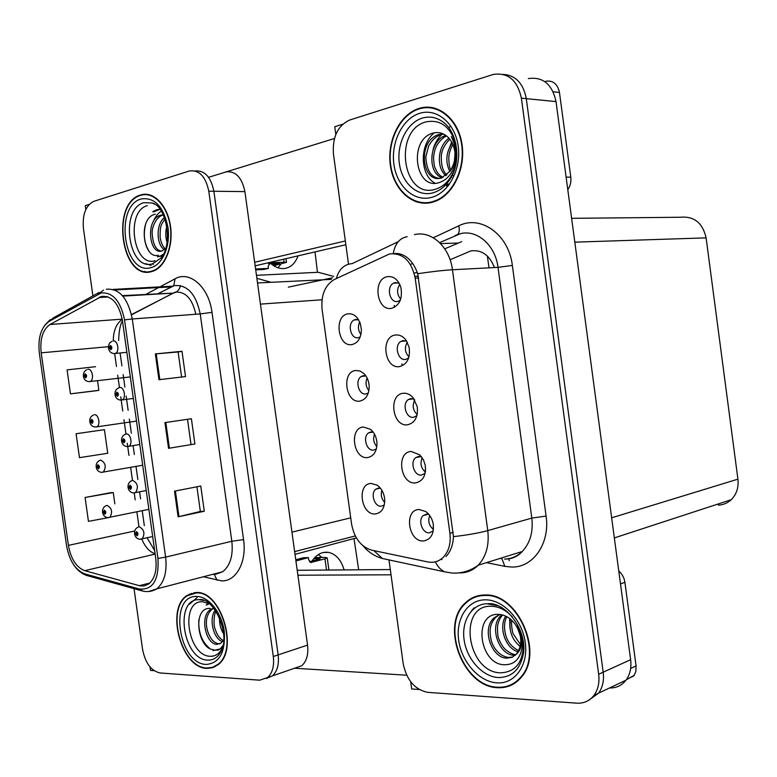 <?xml version="1.0" encoding="UTF-8"?>
<svg xmlns="http://www.w3.org/2000/svg" width="777" height="777" viewBox="0 0 777 777"><rect width="100%" height="100%" fill="white"/><g stroke="black" fill="none" stroke-linecap="round" stroke-linejoin="round"><path stroke-width="1.17" d="M143.055 194.405L142.201 194.852M144.658 271.396L145.911 271.999M148.077 194.454L146.843 194.706M150.884 271.775L149.66 271.581M189.841 593.851L188.85 594.784M257.537 282.954L257.245 280.856L257.537 282.954L331.429 279.38M150.039 666.948L150.524 670.425L154.069 670.677M89.161 204.419L85.256 205.652L85.8 209.528M134.042 588.645L142.57 649.368C145.309 663.082 151.146 670.939 160.072 672.96L259.673 680.186L267.599 677.563C272.474 673.008 274.378 665.986 273.3 656.497L208.78 191.191L213.869 191.249C210.965 176.991 204.71 170.221 195.105 170.959C204.71 170.221 210.965 176.991 213.869 191.249L278.137 654.894L213.869 191.249L244.901 191.618C241.89 177.253 235.441 170.687 225.553 171.911M294.162 668.366L301.787 665.734C306.672 661.237 308.595 654.37 307.556 645.114L244.901 191.618M266.346 678.496L272.426 675.893C277.292 671.347 279.196 664.345 278.137 654.894C279.196 664.345 277.292 671.347 272.426 675.893L266.346 678.496M487.393 256.06L488.986 267.832M332.546 277.787L288.316 287.15M294.687 551.932L295.755 551.32M270.765 282.226L256.876 278.331M256.468 275.33L318.211 272.29L333.634 276.389M356.371 537.898L295.017 554.351M414.141 399.048L410.965 398.523L408.343 399.563C401.767 403.739 406.089 418.589 413.529 417.317L416.899 415.714M417.181 414.568C412.878 410.305 412.082 405.458 414.782 400.038M403.253 393.288C387.966 394.483 392.424 427.097 407.546 424.805C415.073 422.882 418.298 416.783 417.22 406.517L412.83 397.387C409.945 394.308 406.76 392.939 403.253 393.288M373.193 432.119L371.076 431.895L368.57 432.867C362.393 436.81 366.559 451.214 373.572 450.136L376.34 448.999M376.835 446.59C373.65 442.909 372.882 438.772 374.524 434.188M363.364 427.01C348.922 427.826 353.263 459.489 367.55 457.575C373.747 456.342 376.894 451.456 376.971 442.9C376.495 437.14 374.368 432.624 370.571 429.37L363.364 427.01M421.522 456.769L418.852 456.352L415.792 457.595C409.693 461.956 414.19 476.068 421.406 475.116L425.106 473.339M425.349 472.105C420.92 468.055 419.891 463.296 422.261 457.799M411.188 451.456C395.833 452.059 400.281 484.625 415.472 482.915C422.96 481.332 426.214 475.475 425.242 465.345L423.494 459.974L419.871 454.914L411.188 451.456M428.836 514.393L426.719 514.083L423.28 515.51C417.618 519.998 422.261 533.478 429.263 532.828L433.245 530.924M433.449 529.496C428.982 525.689 427.738 521.027 429.72 515.52M419.104 509.527C403.681 509.547 408.129 542.064 423.387 540.938C430.856 539.675 434.139 534.022 433.236 523.999C432.148 518.502 429.623 514.345 425.66 511.519L419.104 509.527M406.692 341.229L403.078 340.598L400.922 341.424C393.852 345.367 397.95 361.033 405.643 359.421L408.624 358.022M408.964 356.905C404.875 352.428 404.312 347.542 407.274 342.239M395.308 335.033C380.099 336.81 384.557 369.473 399.611 366.589C407.226 364.287 410.411 357.906 409.149 347.445L406.381 340.744C403.302 336.402 399.611 334.498 395.308 335.033M399.174 283.284L395.172 282.575L393.521 283.187C385.946 286.839 389.772 303.409 397.746 301.437L400.281 300.272M400.699 299.096C396.892 294.434 396.571 289.539 399.737 284.401M387.354 276.67C372.202 279.04 376.68 311.762 391.666 308.284C399.572 305.439 402.661 298.562 400.913 287.665L399.951 284.877C396.93 278.681 392.735 275.952 387.354 276.67M358.605 319.745L355.681 319.405L354.011 320.017C346.979 323.514 350.718 339.413 358.187 337.704L360.227 336.888M360.926 334.537C358.08 330.565 357.682 326.359 359.732 321.921M347.873 313.879C333.556 315.812 337.908 347.572 352.068 344.541C358.012 342.939 361.12 337.956 361.402 329.603L360.237 323.193L357.255 317.861C354.467 314.666 351.34 313.345 347.873 313.879M365.928 375.981L363.383 375.689L361.276 376.486C354.681 380.235 358.653 395.347 365.889 393.958L368.317 392.977M368.9 390.637C365.85 386.791 365.268 382.605 367.142 378.069M355.623 370.493C341.239 371.862 345.59 403.574 359.819 401.107C365.899 399.679 369.026 394.726 369.192 386.256C368.871 381.08 367.132 376.864 363.957 373.601L359.945 370.979L355.623 370.493M380.409 488.17L378.758 488.005L375.883 489.141C370.114 493.24 374.427 507.002 381.245 506.216L384.314 504.972M384.712 502.418C381.468 498.902 380.526 494.862 381.886 490.287M371.095 483.44C356.585 483.702 360.926 515.316 375.281 513.956C381.565 512.937 384.722 508.129 384.732 499.524C384.1 493.142 381.565 488.354 377.127 485.169L371.095 483.44M421.105 107.867L420.279 108.226M419.687 108.498L418.308 109.178M413.772 200.359L416.394 201.874M428.787 107.323L427.806 107.644M422.96 202.671L424.31 203.234M468.512 600.213L466.559 602.398M389.607 253.914L334.081 279.613C324.844 285.46 320.852 295.425 322.105 309.499L351.554 523.951C354.234 538.111 360.955 546.843 371.717 550.165L427.787 561.936C433.653 563.072 438.791 561.548 443.191 557.371C448.785 551.447 451.019 543.424 449.893 533.284L415.2 278.147C411.412 260.849 402.884 252.768 389.607 253.914M494.454 267.55C489.5 255.089 481.633 249.534 470.852 250.893L450.097 259.751M342.715 124.203L334.761 126.719L335.819 134.46M410.683 681.769L411.674 688.966L419.192 689.5M588.937 700.126L598.562 693.162C602.641 687.48 604.185 680.487 603.185 672.183L526.291 98.65C523.339 83.362 515.627 75.272 503.175 74.369C515.627 75.272 523.339 83.362 526.291 98.65L603.185 672.183C604.185 680.487 602.641 687.48 598.562 693.162L588.937 700.126M609.479 687.995C616.278 688.121 621.785 685.518 625.99 680.176C630.04 674.611 631.584 667.793 630.623 659.702L556.021 101.612C552.204 84.237 542.987 76.554 528.35 78.574M571.619 218.327L680.302 217.259C694.055 215.987 702.661 222.853 706.108 237.869L737.917 479.166C738.801 487.5 736.567 494.357 731.215 499.718C727.573 503.078 723.28 504.895 718.337 505.147M401.612 364.219L402.204 364.131M394.454 307.294L394.201 305.429M418.356 276.185L414.918 276.379M414.112 272.941L417.366 272.669M140.754 194.94C110.353 202.768 121.29 280.759 151.457 271.649L153.127 271.144C165.472 266.851 173.66 245.678 170.377 225.417C167.259 205.099 153.506 191.064 141.084 194.842L140.754 194.94M196.27 592.521L187.15 595.376C165.219 608.624 181.119 668.259 206.857 668.385L212.597 667.715L217.764 664.947C239.248 650.417 221.231 590.53 196.27 592.521M194.58 592.598L193.473 593.152M101.661 296.416C112.024 295.668 118.93 303.632 122.387 320.318L155.759 558.508C157.061 570.473 154.681 578.982 148.621 584.032L144.172 585.955L140.015 585.858L84.722 570.677C76.331 567.375 70.892 558.935 68.405 545.376L41.191 352.836C39.812 339.063 42.735 329.623 49.971 324.495L101.661 296.416M101.175 292.978L49.184 321.338C41.064 327.127 37.782 337.742 39.336 353.205L66.511 545.435C69.289 560.664 75.398 570.153 84.839 573.892L139.413 589.034C152.933 590.141 159.12 579.953 157.954 558.459L124.524 319.862C120.629 301.058 112.84 292.103 101.175 292.978M145.629 263.656L151.136 265.394M191.123 593.774L191.725 593.337M204.283 511.247L200.359 511.451L178.108 516.831L204.283 511.247L200.767 486.033L174.524 491.161L178.108 516.831M158.945 379.7L185.518 376.583L181.993 351.282L155.342 353.923L158.945 379.7M181.624 377.039L178.118 351.962L155.342 353.923M178.127 351.971L181.993 351.282M194.91 443.978L168.541 448.329L194.91 443.978L191.385 418.725L164.938 422.61L168.541 448.329M208.78 191.191C205.701 176.447 199.233 169.707 189.355 170.979L93.9 201.301C85.771 205.361 82.275 214.423 83.44 228.487L92.9 295.872M95.552 366.686L67.084 369.891L70.464 393.852L96.698 390.695M111.033 492.637L85.081 497.484L88.442 521.357L108.032 517.705M76.088 433.741L79.468 457.663L107.731 453.273L104.409 429.681L76.088 433.741L104.409 429.681M191.006 444.395L187.51 419.289M200.359 511.48L196.921 486.79M70.464 393.852L98.873 390.326L97.513 380.623M98.873 390.326L96.445 390.744M114.841 503.875L113.248 492.56L110.771 492.647M85.081 497.484L113.248 492.56M213.86 666.821L215.083 666.685M419.017 108.44C399.873 114.306 386.868 140.812 390.336 165.229C393.531 189.724 412.5 207.245 431.75 202.409L435.907 201.049C453.904 193.968 466.113 167.288 461.791 142.987C457.682 118.599 438.131 102.846 419.852 108.188L419.017 108.44M424.65 202.739L427.369 203.137M484.984 594.988C477.331 595.017 470.775 597.659 465.316 602.913C439.879 625.135 462.937 687.023 497.552 687.684C506.789 688.179 514.549 684.896 520.813 677.826C544.512 653.272 517.822 592.87 484.984 594.988M478.195 595.745L475.825 596.94M429.399 107.712L431.012 107.362M424.834 107.614L426.767 107.148M393.24 253.778L396.183 253.409C405.817 254.021 413.005 260.79 417.715 273.718L453.447 536.645C453.04 545.085 450.543 551.719 445.959 556.546M474.135 607.808L471.464 610.907M441.958 559.576L440.957 559.255M397.95 254.244L399.417 253.729M388.986 559.906L403.176 663.577C406.633 680.166 414.879 689.762 427.923 692.375L576.748 703.166C583.877 703.554 589.636 700.932 594.036 695.298C598.115 689.607 599.659 682.585 598.659 674.242L521.386 98.155C517.463 80.225 508.109 72.31 493.317 74.437L349.757 120.017C337.733 125.621 332.294 136.985 333.45 154.089L348.523 264.219M510.139 685.129L512.742 684.44M432.294 107.566L429.506 107.721M103.428 512.179L102.593 512.393L103.36 512.354L104.876 514.248C106.274 512.791 106.09 511.421 104.303 510.149L103.331 512.179L104.468 511.383L104.846 512.966L103.36 512.354M105.05 511.994L104.089 512.189M103.331 512.179L102.545 511.965C102.35 509.071 103.516 506.992 106.022 505.73L107.071 505.4C111.907 508.1 112.84 512.072 109.887 517.307L108.469 517.647M105.07 512.062L104.099 512.257M135.13 533.702L134.586 533.886L135.431 533.896L137.005 535.848C138.491 534.391 138.296 532.993 136.422 531.662L135.402 533.712L136.597 532.915L137.005 534.537L135.431 533.896M137.189 533.517L136.189 533.741M135.402 533.712L134.538 533.44C134.372 530.536 135.509 528.438 137.956 527.146L139.19 526.748C144.182 529.467 145.192 533.508 142.22 538.879L140.676 539.287M137.208 533.585L136.198 533.809M97.708 466.89L96.222 467.142L96.979 467.016L98.485 468.861C99.883 467.346 99.689 465.977 97.912 464.763L96.95 466.841L98.087 465.996L98.436 467.589L96.979 467.016M98.669 466.656L97.698 466.822M96.95 466.841L96.173 466.715C95.969 463.743 97.183 461.635 99.796 460.392L100.699 460.11C105.594 462.791 106.478 466.773 103.36 472.076L101.962 472.367M94.308 414.753C98.514 413.83 100.855 425.019 96.824 426.787L95.26 427.039C92.181 426.651 90.375 424.912 89.85 421.843L90.588 421.62L92.094 423.416C93.483 421.843 93.289 420.474 91.511 419.318L90.559 421.445L91.686 420.551L92.016 422.154L90.588 421.62M92.288 421.26L91.307 421.396M90.559 421.445L89.792 421.416C89.578 418.434 90.763 416.326 93.347 415.073M92.298 421.328L91.317 421.464M87.927 369.347C92.21 368.24 94.454 379.788 90.278 381.449L89.034 381.643C85.868 381.332 84.013 379.613 83.46 376.476L84.188 376.165L85.684 377.923C87.063 376.282 86.869 374.912 85.111 373.815L84.159 375.99L85.285 375.048L85.596 376.66L84.188 376.165M85.888 375.806L84.907 375.913M84.159 375.99L83.401 376.049C83.236 373.028 84.363 370.92 86.771 369.735M85.897 375.883L84.916 375.99M129.38 487.315L128.088 487.587L128.914 487.5L130.487 489.413C131.964 487.888 131.769 486.489 129.905 485.217L128.885 487.315L130.08 486.47L130.458 488.102L128.914 487.5M130.691 487.121L129.672 487.315M128.885 487.315L128.03 487.14C127.875 484.129 129.069 482.002 131.614 480.749L132.682 480.4C137.743 483.1 138.704 487.169 135.557 492.599L134.023 492.958M130.701 487.198L129.681 487.393M122.368 440.87L121.523 440.792C121.377 437.645 122.62 435.479 125.272 434.294L126.175 433.993C130.517 433.129 132.993 444.318 128.885 446.26L127.078 446.571C123.961 446.153 122.125 444.366 121.581 441.229L122.397 441.045L123.961 442.909C125.427 441.317 125.233 439.918 123.378 438.704L122.368 440.87L123.553 439.967L123.912 441.608L122.397 441.045M124.174 440.676L123.145 440.831M124.184 440.744L123.154 440.909M119.648 387.529C124.077 386.48 126.466 398.038 122.193 399.864L120.707 400.116C117.521 399.776 115.637 398.009 115.064 394.813L115.86 394.531L117.434 396.348C118.881 394.697 118.687 393.288 116.841 392.142L115.841 394.347L117.016 393.405L117.356 395.056L115.86 394.531M117.648 394.162L116.618 394.289M115.841 394.347L115.006 394.376C114.802 391.346 115.996 389.19 118.59 387.888M117.657 394.23L116.628 394.357M113.121 341.006C117.638 339.763 119.92 351.709 115.491 353.409L114.345 353.603C111.082 353.35 109.139 351.592 108.537 348.339L109.324 347.96L110.888 349.728C112.335 348.009 112.141 346.6 110.295 345.512L109.304 347.775L110.47 346.775L110.781 348.436L109.324 347.96M111.111 347.591L110.072 347.678M109.304 347.775L109.984 347.785M111.111 347.659L110.081 347.756M433.391 525.029L433.168 529.302M280.944 264.044L278.001 267.783M297.999 255.866C295.007 264.141 289.889 268.395 282.634 268.609C278.584 268.492 274.699 266.832 270.959 263.646M450.864 126.136L448.941 127.409M445.697 185.091L447.591 186.616M566.112 177.098L570.794 177.234L559.469 92.473L553.175 91.783M334.45 138.51L208.586 177.311M345.338 240.957L254.662 262.276M317.443 272.329L315.025 251.913M545.842 81.216C553.078 80.245 557.624 83.994 559.469 92.473M570.794 177.234C571.318 181.876 570.318 186.033 567.802 189.714M255.147 265.831L345.852 244.745M630.642 668.424L636.072 665.908L624.902 582.294L620.493 583.954M391.025 574.795L297.902 575.213M406.692 675.203L294.541 668.239M318.308 554.584L321.969 557.449M358.673 569.803L354.059 538.956M311.995 561.101C316.579 554.36 322.105 551.456 328.564 552.379C336.043 554.156 341.22 560.003 344.114 569.92M297.222 570.289L390.307 569.551M618.764 571.027C622.154 573.98 624.203 577.729 624.902 582.294M636.072 665.908L635.858 671.406L634.158 675.398L626.301 679.758M425.573 468.492L425.359 472.047M400.903 287.636L399.825 284.596M268.619 263.743L279.38 263.296M255.711 269.852L263.704 269.493L268.434 268.415L268.152 266.336L270.182 262.772L284.091 262.208L283.683 259.197M255.584 268.988L268.434 268.415M286.014 258.654L286.519 262.354L273.698 265.705M286.519 262.354L284.091 262.208M272.698 265.025L279.409 263.481M326.505 570.056L324.961 558.838L310.742 562.499L308.634 559.693L308.343 557.633L303.496 557.711L295.765 559.761M320.124 558.906L309.528 561.761M324.961 558.838L327.234 557.896L324.825 557.4L314.734 557.575M320.095 558.673L313.675 558.78M308.343 557.633L295.93 560.936M155.002 260.771C133.168 267.589 125.252 211.062 147.309 205.662M140.802 195.338L141.132 195.241C153.428 191.501 167.036 205.39 170.114 225.495C173.368 245.551 165.268 266.511 153.05 270.746L151.408 271.251C121.542 280.274 110.722 203.079 140.802 195.338M148.086 194.872L149.33 194.726M158.489 255.254C143.036 259.839 137.539 217.56 155.293 214.229M167.036 242.133C165.414 236.946 165.346 231.643 166.841 226.233M164.355 249.728C156.498 244.998 155.546 224.543 164.452 217.453M165.287 248.873C162.616 246.513 160.888 242.531 160.101 236.927C160.159 226.389 160.528 225.641 164.967 218.861M165.598 248.543L161.966 250.981C149.019 255.487 145.085 218.735 160.82 215.19L163.345 214.86M161.461 251.107C155.934 250.243 152.836 244.25 152.166 233.129C151.777 226.942 156.643 216.472 162.781 215.18L163.423 215.025M152.117 271.474L150.864 271.377M163.306 254.215L159.994 256.303L157.498 256.828M152.816 211.567L156.672 209.741L159.984 209.334M153.351 221.503C155.206 216.793 157.857 213.345 161.305 211.15M162.626 255.458L157.527 256.789M148.737 250.699C144.163 242.997 143.162 233.994 145.736 223.718M153.215 211.995L159.994 209.353M455.244 167.094C451.291 179.128 444.531 186.558 434.965 189.394C402.35 199.184 392.987 130.342 425.825 121.921C440.316 119.104 450.349 126.544 455.914 144.231M419.085 108.926L419.881 108.693C437.985 103.39 457.332 118.978 461.402 143.114C465.685 167.181 453.593 193.58 435.771 200.592L431.691 201.923C412.636 206.711 393.852 189.374 390.685 165.132C387.257 140.958 400.136 114.724 419.085 108.926M432.226 108.071L435.013 108.188M450.194 171.105C457.109 161.315 457.488 149.806 451.33 136.587C455.089 142.764 456.682 149.854 456.118 157.867C454.205 171.62 448.251 179.963 438.267 182.886C414.821 189.646 408.051 138.209 433.964 132.877C439.996 131.76 445.24 133.819 449.718 139.064C456.691 149.271 456.857 159.955 450.194 171.105L441.579 177.914C421.678 184.47 416.657 139.957 439.316 134.45L443.143 133.867M454.351 161.898L455.069 153.156M453.583 176.01L452.185 174.679M449.873 171.581C445.163 162.024 445.959 152.457 452.263 142.881M450.913 170.056C449.533 168.085 448.824 163.762 448.795 157.09C449.281 152.302 450.699 148.116 453.04 144.522M445.949 175.728C436.383 168.356 437.121 146.358 448.999 138.228M446.921 174.932C442.948 171.532 441.083 165.258 441.317 156.119C441.647 150.379 444.473 144.736 449.815 139.19M442.035 177.778C427.282 173.096 428.593 140.928 445.765 135.353M443.016 177.409C440.355 175.942 438.354 174.087 437.014 171.863C434.566 166.841 434.275 168.046 433.527 157.916C433.993 152.331 435.266 147.883 437.344 144.561C440.277 140.278 443.346 137.403 446.561 135.936M439.102 178.331C430.924 177.302 426.505 170.124 425.825 156.808L428.7 145.833C432.177 139.782 436.363 136.033 441.249 134.576L443.618 134.091M430.099 202.768L427.35 202.642M448.698 184.023L443.453 185.188M435.139 183.207C420.347 175.961 418.774 145.231 434.256 132.818M448.679 185.256L446.765 184.916M449.533 184.1L443.414 185.217M448.756 185.149L444.939 183.964M433.051 149.728C434.644 143.522 437.723 138.248 442.288 133.916M451.796 177.127L451.252 176.282M447.669 152.554L451.699 141.861M454.807 154.341L455.06 153.001M222.271 648.3C219.386 653.787 215.365 656.448 210.208 656.283C187.519 656.167 179.701 600.252 202.593 601.777L209.372 603.739M196.319 592.919C221.037 590.957 238.85 650.223 217.579 664.588L212.471 667.326L206.808 667.987C181.342 667.87 165.588 608.857 187.296 595.745L196.319 592.919M213.52 649.679C197.407 648.97 191.929 606.818 210.276 608.44M223.582 633.779C220.668 629.312 219.318 623.999 219.532 617.841M222.533 627L221.853 624.339M222.465 641.627C213.607 638.966 208.411 618.9 215.248 610.168M223.242 640.569C217.609 636.936 216.511 632.828 214.879 628.36C213.219 623.717 214.267 612.674 216.055 611.363M223.698 639.792L221.192 642.997L216.822 644.376C205.924 644.24 199.194 616.2 210.645 609.45L213.704 608.119M220.037 643.764L218.706 643.793C213.452 642.822 209.605 638.102 207.158 629.642C205.177 620.337 206.964 613.432 212.529 608.915L213.782 608.216M222.513 641.569L223.669 640.258M194.668 592.987L195.804 592.53M223.018 645.366L220.202 648.921L213.053 650.611M206.167 604.875L209.295 603.69M222.203 648.445L221.426 648.387M222.601 647.154L218.522 650.106L213.286 650.135M209.499 648.222C201.855 641.87 198.3 632.449 198.805 619.939M206.371 605.06L209.275 603.68M222.339 648.096L221.824 648.018M208.226 633.138L206.876 628.253M523.504 643.803C523.144 662.46 515.472 672.144 500.485 672.833C466.695 672.309 457.449 604.37 491.462 606.274C499.019 606.536 505.973 610.081 512.334 616.909M485.052 595.473C517.55 593.385 543.949 653.175 520.493 677.457C514.287 684.44 506.623 687.694 497.484 687.208C463.238 686.557 440.404 625.32 465.569 603.321C470.969 598.115 477.466 595.493 485.052 595.473M515.044 683.032L512.529 683.983M515.627 654.865C522.989 648.756 523.581 638.985 517.433 625.543C521.27 632.507 522.872 639.694 522.241 647.095C520.143 659.314 513.908 665.19 503.535 664.723C479.186 663.587 472.435 612.334 499.174 614.384C505.39 614.957 510.771 618.298 515.336 624.397C522.241 635.537 522.581 645.444 516.355 654.117L512.092 657.313L506.614 658.197C491.511 657.915 481.332 628.778 494.017 617.9L499.757 614.432M520.328 635.848L517.288 627.466M520.221 646.503C511.849 639.665 508.614 630.555 510.508 619.182M520.571 644.696L513.257 633.945C512.694 634.071 510.79 623.251 511.878 620.405M518.065 651.816C505.701 648.601 498.222 627.476 505.71 616.122M518.686 650.699C512.111 647.28 507.847 642.307 505.876 635.79C503.603 627.758 504.467 620.862 506.818 616.685M515.18 655.302L513.879 655.273C498.795 655.021 488.646 626.087 501.301 615.258L501.825 614.772M515.938 654.564L515.675 654.545C513.442 654.729 510.071 653.098 505.594 649.659C502.865 647.115 500.592 643.482 498.776 638.762C497.902 637.169 497.465 633.129 497.484 626.641C498.106 621.921 499.844 618.036 502.709 614.995M512.723 657.012L508.44 657.459C501.379 656.439 494.881 651.077 491.559 641.715C488.655 630.118 490.2 623.309 495.843 617.239L499.883 614.452M478.341 596.212L480.817 595.25M509.974 628.224L509.634 618.502M307.556 645.114L273.3 656.497M322.028 299.776L260.441 304.118M350.718 517.841L291.948 532.148M556.021 101.612L521.386 98.155M630.623 659.702L598.659 674.242M706.108 237.869L574.805 242.152M737.917 479.166L611.654 517.812M449.893 533.284L453.234 532.352M415.2 278.147L418.657 277.943M195.814 314.258C192.366 298.727 185.499 291.356 175.233 292.142L131.478 314.568M161.004 286.305L175.087 278.797C189.617 270.182 208.945 287.199 211.995 312.344L243.56 539.617L231.828 541.258L200.213 313.927C196.027 294.036 187.393 284.596 174.32 285.596L158.217 293.56M243.56 539.617C246.94 561.761 236.266 581.419 221.833 580.885L203.37 576.767M212.849 574.31L214.569 574.397L222.64 571.765C230.264 565.627 233.323 555.458 231.828 541.258L165.618 557.119C167.22 571.979 164.258 582.565 156.721 588.879L148.553 591.52M114.763 289.976L171.222 286.888L158.625 293.541M103.526 290.151L98.009 294.221M84.839 573.892L88.335 575.932M99.019 292.473L53.399 317.851L49.184 321.338M139.413 589.034L143.065 591.142M157.954 558.459L165.618 557.119L132.275 318.988L124.524 319.862M106.303 289.238C119.279 288.218 127.943 298.135 132.275 318.988L200.213 313.927L211.995 312.344M145.076 294.794L158.595 287.587M175.087 278.797L173.766 285.625M173.592 285.781L171.222 286.888L172.348 286.208L113.092 289.403M214.248 574.397L217.094 580.273M68.405 545.376L134.732 530.992M141.812 539.092C145.056 546.93 149.485 551.835 155.099 553.797M84.722 570.677L155.147 554.088M139.306 585.683L149.864 583.003M98.844 297.513L108.217 296.96M122.824 296.105L173.125 293.123L131.536 314.831M49.971 324.495L122.203 319.143M122.251 319.405C116.404 323.407 113.403 330.594 113.248 340.977M41.191 352.836L108.459 346.678M114.675 353.622L116.482 366.462M117.706 375.204L119.464 387.704M120.736 396.775L122.737 411.043M123.961 419.755L125.981 434.188M127.253 443.22L128.963 455.429M130.633 467.336L132.469 480.448M134.236 492.987L135.198 499.883M136.869 511.79L138.976 526.767M180.439 285.557C179.458 289.889 177.02 292.405 173.125 293.123L122.426 295.648M169.405 448.183L165.812 422.484M159.819 379.594L156.216 353.846M178.963 516.637L175.388 490.996M508.848 558.634L509.265 560.732M433.275 237.762L458.78 225.825C480.633 214.51 508.857 234.518 512.354 265.433L546.085 516.074L531.808 518.094L498.008 267.356C495.425 245.377 477.204 229.37 460.557 233.634L440.501 242.249M546.085 516.074C550.213 543.269 533.304 567.55 511.858 567.055L504.836 566.365L486.499 562.645M504.564 559.052C511.295 558.906 517.181 556.39 522.212 551.515C530.137 543.133 533.333 531.992 531.808 518.094L487.771 530.604C489.374 545.056 486.188 556.594 478.205 565.238C473.135 570.26 467.2 572.814 460.392 572.911L458.886 572.872M407.177 236.684C399.689 238.053 395.037 243.667 393.24 253.535M453.447 536.645C467.433 535.042 478.875 533.032 487.771 530.604L452.447 269.765C443.259 270.299 431.682 271.62 417.715 273.718M373.883 550.621L382.391 558.498L388.073 559.712M398.251 241.676L352.136 263.636C344.192 264.258 338.937 269.221 336.363 278.525M435.353 561.849C437.733 566.734 440.85 570.065 444.677 571.823L382.391 558.498C374.65 556.274 368.288 552.117 363.277 546.017M414.432 234.644C431.225 230.225 449.737 246.892 452.447 269.765L498.008 267.356L512.354 265.433M458.78 225.825C460.023 231.565 458.838 234.771 455.225 235.441M500.252 558.362L501.418 558.634M502.02 558.964L504.836 566.365M461.645 241.637L444.745 248.834M440.549 243.57L457.362 243.065M412.733 263.452L410.431 264.501M136.509 421.105L95.454 427.039M130.313 376.913L88.937 381.653M139.792 444.522L127.37 446.561M126.865 352.311L114.044 353.613M153.05 263.442L153.205 264.578M270.182 262.772L269.541 262.927M311.528 562.461L310.654 562.47M152.078 202.982C166.861 206.012 173.096 245.503 160.79 258.197L152.428 263.84C128.283 271.309 119.522 208.76 143.9 202.69L152.078 202.982L154.332 204.04M141.307 198.941C154.633 197.115 163.51 206.546 167.949 227.224C170.649 245.969 162.451 264.967 150.903 267.657C123.844 275.942 114.015 205.847 141.307 198.941M432.507 192.968C417.152 196.931 401.884 182.993 399.329 163.364C396.552 143.803 407.061 122.649 422.348 118.085C429.904 115.919 436.995 117.366 443.609 122.416C456.478 131.876 460.907 157.43 452.632 174.534C447.785 184.45 441.083 190.588 432.507 192.968M419.677 113.335C436.781 107.809 455.235 123.164 458.216 146.299C461.47 169.367 448.368 193.463 431.089 197.523C413.85 201.923 396.775 186.237 393.91 164.229C390.792 142.298 402.525 118.531 419.677 113.335M203.768 600.446L199.233 599.621C214.073 596.998 230.487 635.023 221.328 650.893C218.133 657.235 213.607 660.314 207.75 660.11C183.071 659.945 173.931 599.222 198.669 599.65L203.555 600.368M196.814 596.483C208.683 596.425 221.756 612.771 224.252 631.332C225.602 652.117 219.619 663.16 206.313 664.442C178.195 664.082 168.473 594.745 196.814 596.483M197.096 597.562L189.258 604.37M497.921 605.749L488.102 603.661C506.4 602.321 527.039 630.759 523.513 653.01C520.541 669.269 512.101 677.447 498.193 677.554C482.585 676.68 467.094 659.518 464.209 640.53C461.13 621.532 471.241 604.467 486.596 603.71L497.698 605.662M485.635 599.825C503.36 599.776 522.338 619.871 525.281 642.647C528.486 665.433 514.792 684.255 496.901 682.866C479.04 681.808 461.48 661.819 458.653 640.141C455.575 618.453 467.861 599.533 485.635 599.825M301.787 665.734L267.599 677.563M355.293 535.926L294.638 551.612M413.403 398.766L408.343 399.563M373.028 432.07L368.57 432.867M420.862 456.546L415.792 457.595M428.273 514.228L423.28 515.51M405.905 340.88L400.922 341.424M398.358 282.886L393.521 283.187M358.323 319.638L354.011 320.017M365.695 375.903L361.276 376.486M380.322 488.141L375.883 489.141M625.99 680.176L594.036 695.298M731.215 499.718L614.345 537.917M378.341 486.062L377.127 485.169M400.106 300.709L399.572 300.748M408.469 358.459L407.974 358.518M426.932 512.48L425.66 511.519M188.384 595.046L187.15 595.376M215.491 574.358L222.64 571.765L156.721 588.879C151.855 591.676 146.775 592.297 141.501 590.724L86.917 575.534C81.808 573.863 77.418 570.328 73.747 564.918M50.136 319.726L44.677 325.349M99.98 296.96L107.003 296.552M122.475 320.988C120.26 324.213 118.978 330.72 118.628 340.52M120.114 353.098L121.911 365.899M123.135 374.601L124.883 387.053M126.146 396.105L128.147 410.314M129.361 418.997L131.352 433.216M133.09 445.59L134.343 454.535M136.004 466.404L137.84 479.458M139.569 491.831L140.559 498.834M142.22 510.703L144.318 525.65M147.076 537.791L154.652 550.543M466.394 602.544L465.316 602.913M505.351 559.032L506.711 559.013C512.907 558.653 518.074 556.147 522.212 551.515L478.205 565.238C470.124 571.046 461.285 573.63 451.699 573.008L444.677 571.823M148.873 509.343L107.712 517.657C104.798 517.123 103.088 515.384 102.603 512.432M152.68 536.538L139.792 539.296C136.849 538.743 135.111 536.956 134.596 533.935M142.696 465.238L101.486 472.377C98.485 471.911 96.727 470.163 96.222 467.142M146.241 490.549L133.43 492.968C130.4 492.472 128.623 490.685 128.088 487.606M133.333 398.446L120.717 400.116M111.878 341.433C109.45 342.657 108.324 344.813 108.479 347.882M626.592 679.351L633.75 675.961M328.564 552.379L323.271 552.486M327.234 557.896L328.904 570.036M153.05 270.746L154.225 270.697M162.791 215.18L160.82 215.19M159.994 256.303L160.985 256.264M156.672 209.741L157.663 209.741M435.771 200.592L436.975 200.592M441.258 134.576L439.316 134.45M217.579 664.588L218.56 664.267M212.529 608.915L210.645 609.45M220.202 648.921L221.154 648.63M520.493 677.457L521.464 677.049M502.311 614.889L501.301 615.258M495.843 617.239L494.017 617.9"/></g></svg>

